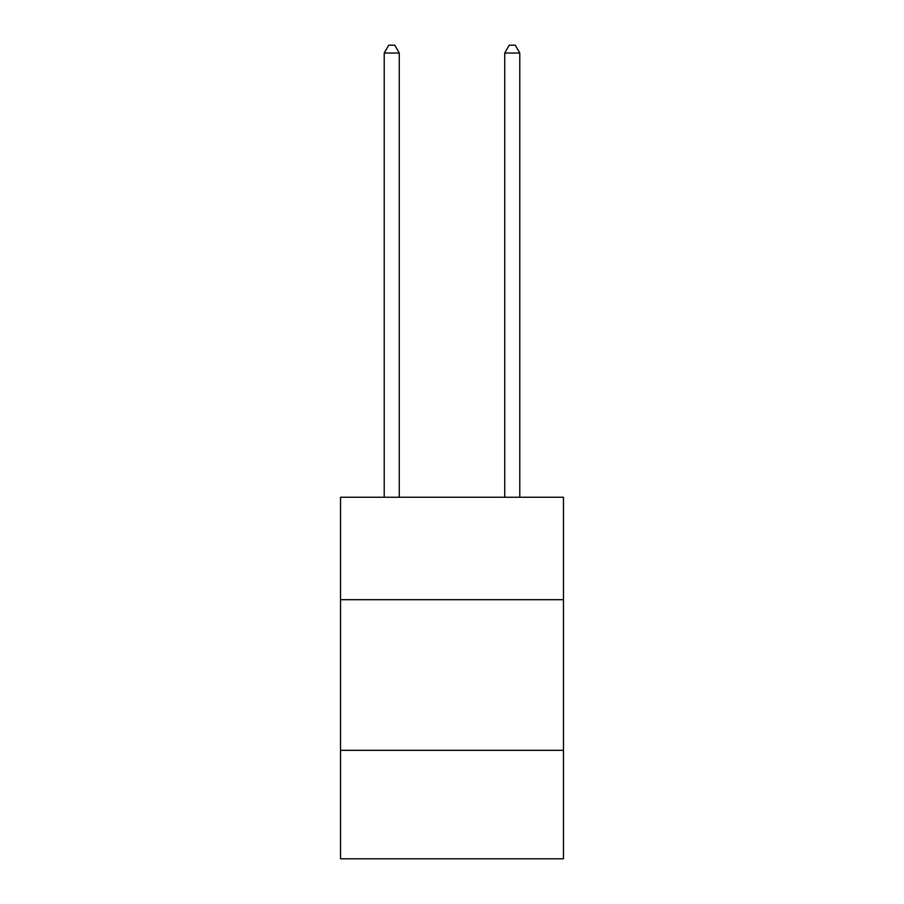 <?xml version="1.0" encoding="UTF-8"?>
<svg xmlns="http://www.w3.org/2000/svg" width="904" height="904" viewBox="0 0 904 904"><rect width="100%" height="100%" fill="white"/><g stroke="black" fill="none" stroke-linecap="round" stroke-linejoin="round"><path stroke-width="1.36" d="M340.525 599.691L563.474 599.691L563.474 497.256L340.525 497.256L340.525 858.8L563.474 858.8L563.474 750.331L340.525 750.331M563.474 750.331L563.474 599.691M399.274 497.256L399.274 53.031L384.211 53.031L384.211 497.256M384.211 53.031L388.731 45.2L394.754 45.2L399.274 53.031M519.789 497.256L519.789 53.031L504.726 53.031L504.726 497.256M504.726 53.031L509.246 45.2L515.269 45.2L519.789 53.031"/></g></svg>
